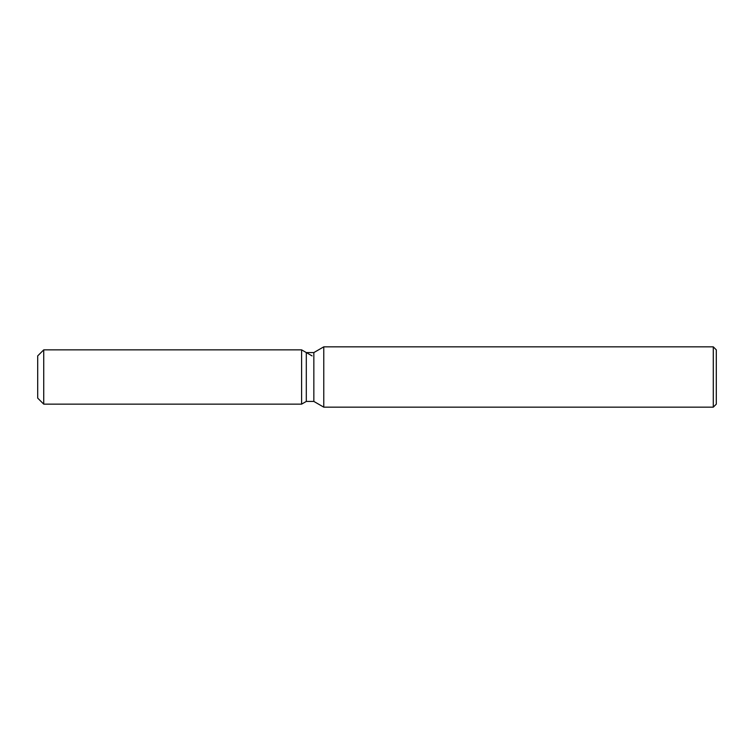 <?xml version="1.0" encoding="UTF-8"?>
<svg xmlns="http://www.w3.org/2000/svg" width="754" height="754" viewBox="0 0 754 754"><rect width="100%" height="100%" fill="white"/><g stroke="black" fill="none" stroke-linecap="round" stroke-linejoin="round"><path stroke-width="1.13" d="M306.303 352.57L306.303 401.43L301.6 404.144L43.732 404.144L37.7 398.112L37.7 355.888L43.732 349.856L301.6 349.856L306.303 352.57L313.843 352.57L323.768 346.84L713.284 346.84L716.3 349.856L716.3 404.144L713.284 407.16L323.768 407.16L313.843 401.43L306.303 401.43L301.6 404.144L301.6 349.856L312.052 355.888M313.843 401.43L313.843 352.57M323.768 407.16L323.768 346.84M713.284 407.16L713.284 346.84M301.6 404.144L301.6 349.856M43.732 404.144L43.732 349.856M37.7 398.112L37.7 355.888"/></g></svg>
